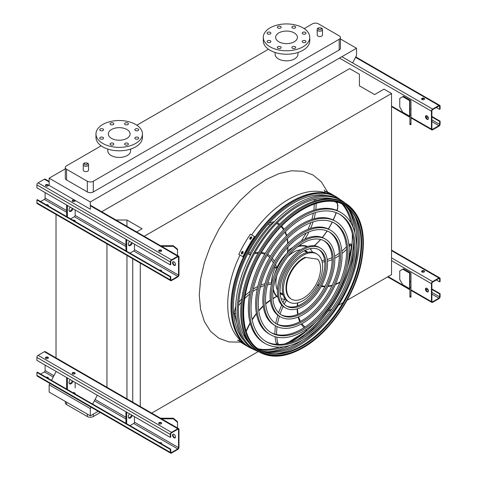 <?xml version="1.0" encoding="UTF-8"?>
<svg xmlns="http://www.w3.org/2000/svg" width="477" height="477" viewBox="0 0 477 477"><rect width="100%" height="100%" fill="white"/><g stroke="black" fill="none" stroke-linecap="round" stroke-linejoin="round"><path stroke-width="0.72" d="M317.974 36.097A2.641 1.526 0 0 0 320.854 36.425A2.641 1.526 0 0 0 322.482 35.018L322.482 29.669A2.641 1.526 180 0 1 320.854 31.083A2.641 1.526 180 0 1 317.974 30.749A2.641 1.526 180 0 1 317.199 29.669L317.199 35.018A2.641 1.526 0 0 0 317.974 36.097M84.035 171.16A2.641 1.526 0 0 0 86.909 171.493A2.641 1.526 0 0 0 88.543 170.086L88.543 164.738A2.641 1.526 180 0 1 86.909 166.145A2.641 1.526 180 0 1 84.035 165.811A2.641 1.526 180 0 1 83.26 164.738L83.26 170.086A2.641 1.526 0 0 0 84.035 171.16M297.934 52.488L297.934 54.253A11.406 6.589 180 0 1 290.892 60.34A11.406 6.589 180 0 1 278.461 58.909A11.406 6.589 180 0 1 275.122 54.253L275.122 52.488M101.154 145.837L66.553 165.817A4.227 2.439 0 0 0 65.319 167.54A4.227 2.439 0 0 0 66.553 169.263L87.321 181.254A4.227 2.439 0 0 0 93.295 181.254L339.189 39.287A4.227 2.439 0 0 0 340.423 37.564A4.227 2.439 0 0 0 339.189 35.841L318.421 23.85A4.227 2.439 0 0 0 312.447 23.85L304.183 28.62M268.468 49.238L136.869 125.218M107.808 149.086L107.808 150.851A11.406 6.589 0 0 0 111.147 155.508A11.406 6.589 0 0 0 127.281 155.508A11.406 6.589 0 0 0 130.62 150.851L130.62 149.086M65.319 168.858L49.149 178.189L49.149 185.434L90.308 209.194L90.308 201.95L49.149 178.189M352.628 62.916L356.516 55.505L356.516 48.26L90.308 201.95M356.516 48.26L340.423 38.971M66.553 169.263L66.553 179.96L87.321 191.945L87.321 181.254M66.553 179.96A4.227 2.439 180 0 1 65.319 178.237L65.319 167.54M340.423 37.564L340.423 48.26A4.227 2.439 180 0 1 339.189 49.984L339.189 39.287M93.295 181.254L93.295 191.945L339.189 49.984M93.295 191.945A4.227 2.439 180 0 1 87.321 191.945M151.68 413.106L258.212 351.597M327.997 311.308L331.777 309.126M338.372 305.322L343.064 302.615M347.047 300.313L391.545 274.621L391.545 93.498L384.003 89.139L374.594 94.577L359.408 85.806L359.408 74.251L349.647 68.61L101.708 211.758M144.209 236.294L391.545 93.498M140.28 406.523L140.28 263.113M132.737 402.171L132.737 258.761M126.96 226.337L126.96 220.01L142.146 228.775L136.666 231.941M126.96 398.838L126.96 255.428M116 220.01L126.96 220.01M106.943 387.849L106.943 243.866M56.024 358.454L56.024 214.471M49.894 383.43L49.149 384.844L49.149 392.088L90.308 415.849L98.179 411.305M56.024 371.732L51.51 380.342M91.047 407.191L90.308 408.604L49.149 384.844M97.177 395.499L92.669 404.102M90.308 408.604L90.308 415.849M93.295 414.125L93.295 416.54L100.271 412.516M66.553 402.135L66.553 404.55L87.321 416.54L87.321 414.125M66.553 404.55A4.227 2.439 180 0 1 65.319 402.826L65.319 401.425M93.295 416.54A4.227 2.439 180 0 1 87.321 416.54M126.906 138.39A10.882 6.284 180 0 1 115.052 139.749A10.882 6.284 180 0 1 108.333 133.948A10.882 6.284 180 0 1 119.214 127.663A10.882 6.284 180 0 1 130.096 133.948A10.882 6.284 180 0 1 126.906 138.39M135.438 130.519A1.902 1.097 0 0 0 137.507 130.758A1.902 1.097 0 0 0 138.682 129.744A1.902 1.097 0 0 0 136.78 128.647A1.902 1.097 0 0 0 134.878 129.744A1.902 1.097 0 0 0 135.438 130.519M125.147 124.58A1.902 1.097 0 0 0 127.216 124.819A1.902 1.097 0 0 0 128.391 123.805A1.902 1.097 0 0 0 126.488 122.708A1.902 1.097 0 0 0 124.586 123.805A1.902 1.097 0 0 0 125.147 124.58M110.592 124.58A1.902 1.097 0 0 0 112.667 124.819A1.902 1.097 0 0 0 113.842 123.805A1.902 1.097 0 0 0 111.94 122.708A1.902 1.097 0 0 0 110.038 123.805A1.902 1.097 0 0 0 110.592 124.58M100.301 130.519A1.902 1.097 0 0 0 102.376 130.758A1.902 1.097 0 0 0 103.551 129.744A1.902 1.097 0 0 0 101.649 128.647A1.902 1.097 0 0 0 99.747 129.744A1.902 1.097 0 0 0 100.301 130.519M100.301 138.92A1.902 1.097 0 0 0 102.376 139.159A1.902 1.097 0 0 0 103.551 138.145A1.902 1.097 0 0 0 101.649 137.048A1.902 1.097 0 0 0 99.747 138.145A1.902 1.097 0 0 0 100.301 138.92M110.592 144.865A1.902 1.097 0 0 0 112.667 145.103A1.902 1.097 0 0 0 113.842 144.09A1.902 1.097 0 0 0 111.94 142.987A1.902 1.097 0 0 0 110.038 144.09A1.902 1.097 0 0 0 110.592 144.865M125.147 144.865A1.902 1.097 0 0 0 127.216 145.103A1.902 1.097 0 0 0 128.391 144.09A1.902 1.097 0 0 0 126.488 142.987A1.902 1.097 0 0 0 124.586 144.09A1.902 1.097 0 0 0 125.147 144.865M135.438 138.92A1.902 1.097 0 0 0 137.507 139.159A1.902 1.097 0 0 0 138.682 138.145A1.902 1.097 0 0 0 136.78 137.048A1.902 1.097 0 0 0 134.878 138.145A1.902 1.097 0 0 0 135.438 138.92M135.647 143.434A23.242 13.416 180 0 1 110.318 146.344A23.242 13.416 180 0 1 95.972 133.948A23.242 13.416 180 0 1 119.214 120.526A23.242 13.416 180 0 1 142.456 133.948A23.242 13.416 180 0 1 135.647 143.434M142.456 133.948L142.456 137.394A23.242 13.416 180 0 1 135.647 146.88A23.242 13.416 180 0 1 110.318 149.79A23.242 13.416 180 0 1 95.972 137.394L95.972 133.948M294.22 32.907A10.882 6.284 180 0 1 297.409 37.349A10.882 6.284 180 0 1 286.528 43.628A10.882 6.284 180 0 1 275.646 37.349A10.882 6.284 180 0 1 282.366 31.542A10.882 6.284 180 0 1 294.22 32.907M302.752 33.921A1.902 1.097 0 0 0 304.821 34.159A1.902 1.097 0 0 0 305.995 33.146A1.902 1.097 0 0 0 304.093 32.048A1.902 1.097 0 0 0 302.191 33.146A1.902 1.097 0 0 0 302.752 33.921M292.461 27.982A1.902 1.097 0 0 0 294.53 28.221A1.902 1.097 0 0 0 295.704 27.207A1.902 1.097 0 0 0 293.802 26.11A1.902 1.097 0 0 0 291.9 27.207A1.902 1.097 0 0 0 292.461 27.982M277.906 27.982A1.902 1.097 0 0 0 279.981 28.221A1.902 1.097 0 0 0 281.156 27.207A1.902 1.097 0 0 0 279.254 26.11A1.902 1.097 0 0 0 277.352 27.207A1.902 1.097 0 0 0 277.906 27.982M267.615 33.921A1.902 1.097 0 0 0 269.69 34.159A1.902 1.097 0 0 0 270.864 33.146A1.902 1.097 0 0 0 268.962 32.048A1.902 1.097 0 0 0 267.06 33.146A1.902 1.097 0 0 0 267.615 33.921M267.615 42.322A1.902 1.097 0 0 0 269.69 42.56A1.902 1.097 0 0 0 270.864 41.547A1.902 1.097 0 0 0 268.962 40.45A1.902 1.097 0 0 0 267.06 41.547A1.902 1.097 0 0 0 267.615 42.322M277.906 48.266A1.902 1.097 0 0 0 279.981 48.505A1.902 1.097 0 0 0 281.156 47.491A1.902 1.097 0 0 0 279.254 46.394A1.902 1.097 0 0 0 277.352 47.491A1.902 1.097 0 0 0 277.906 48.266M292.461 48.266A1.902 1.097 0 0 0 294.53 48.505A1.902 1.097 0 0 0 295.704 47.491A1.902 1.097 0 0 0 293.802 46.394A1.902 1.097 0 0 0 291.9 47.491A1.902 1.097 0 0 0 292.461 48.266M302.752 42.322A1.902 1.097 0 0 0 304.821 42.56A1.902 1.097 0 0 0 305.995 41.547A1.902 1.097 0 0 0 304.093 40.45A1.902 1.097 0 0 0 302.191 41.547A1.902 1.097 0 0 0 302.752 42.322M302.961 27.863A23.242 13.416 180 0 1 309.77 37.349A23.242 13.416 180 0 1 286.528 50.765A23.242 13.416 180 0 1 263.286 37.349A23.242 13.416 180 0 1 277.632 24.953A23.242 13.416 180 0 1 302.961 27.863M309.77 37.349L309.77 40.795A23.242 13.416 180 0 1 286.528 54.217A23.242 13.416 180 0 1 263.286 40.795L263.286 37.349M426.951 119.286A2.111 1.222 60 0 1 425.573 117.42A2.111 1.222 60 0 1 425.895 115.732A2.111 1.222 60 0 1 426.951 115.833A2.111 1.222 60 0 1 428.334 117.694A2.111 1.222 60 0 1 428.006 119.387A2.111 1.222 60 0 1 426.951 119.286M431.435 111.177L431.435 129.118A1.687 0.978 120 0 0 431.786 129.887A1.687 0.978 120 0 0 432.627 129.804L438.906 126.184A1.687 0.978 120 0 0 440.098 124.115L440.098 121.182L439.651 121.438L439.651 124.372A1.055 0.608 -60 0 1 438.906 125.666L432.627 129.291A1.055 0.608 -60 0 1 432.102 129.339A1.055 0.608 -60 0 1 431.882 128.856L431.882 110.92A1.055 0.608 -60 0 1 432.627 109.627L438.906 106.001A1.055 0.608 -60 0 1 439.43 105.948A1.055 0.608 -60 0 1 439.651 106.431L439.651 109.364L440.098 109.108L440.098 106.174A1.687 0.978 120 0 0 439.746 105.399A1.687 0.978 120 0 0 438.906 105.483L432.627 109.108A1.687 0.978 120 0 0 431.435 111.177L339.487 58.093M410.351 100.212L403.5 96.253L402.749 96.688L409.6 100.641A1.055 0.608 180 0 1 409.91 101.07L409.91 109.108L410.965 109.108L410.965 101.07A2.111 1.222 0 0 0 410.351 100.212M426.146 115.643A2.111 1.222 -120 0 0 426.343 117.908A2.111 1.222 -120 0 0 428.209 119.22M424.113 98.328A1.479 0.853 0 0 0 422.503 98.143A1.479 0.853 0 0 0 421.59 98.93A1.479 0.853 0 0 0 423.069 99.782A1.479 0.853 0 0 0 424.548 98.93A1.479 0.853 0 0 0 424.113 98.328M421.769 99.043L423.051 99.782M436.366 107.468L439.651 109.364M421.656 99.186A1.479 0.853 180 0 1 424.113 98.84A1.479 0.853 180 0 1 424.476 99.186M431.882 116.954L439.651 121.438M431.882 116.436L440.098 121.182M402.749 96.688L399.762 98.411L399.762 107.039L402.749 112.214L409.6 116.167A1.055 0.608 180 0 1 409.91 116.597M409.91 124.628L409.91 123.621L410.965 123.621L410.965 124.628L409.91 124.628M410.965 109.108L410.965 114.993L409.91 114.993L409.91 123.621M409.91 114.993L409.91 109.108M410.965 114.993L410.965 123.621M45.118 192.595L45.118 198.116A1.055 0.608 -60 0 1 44.373 199.41L40.634 201.562M173.229 261.658A2.111 1.222 -120 0 0 173.431 263.93A2.111 1.222 -120 0 0 175.297 265.236M178.97 274.877L178.97 256.936A1.687 0.978 120 0 0 178.619 256.161A1.687 0.978 120 0 0 177.772 256.244L171.499 259.87A1.687 0.978 120 0 0 170.307 261.939L170.307 264.872L170.754 264.61L170.754 261.676A1.055 0.608 -60 0 1 171.499 260.388L177.772 256.763A1.055 0.608 -60 0 1 178.303 256.709A1.055 0.608 -60 0 1 178.523 257.192L178.523 275.134A1.055 0.608 -60 0 1 177.772 276.427L171.499 280.053A1.055 0.608 -60 0 1 170.969 280.1A1.055 0.608 -60 0 1 170.754 279.617L170.754 276.684L170.307 276.946L170.307 279.88A1.687 0.978 120 0 0 170.653 280.649A1.687 0.978 120 0 0 171.499 280.565L177.772 276.946A1.687 0.978 120 0 0 178.97 274.877M129.971 253.138L133.703 250.985A1.055 0.608 120 0 0 134.454 249.692L134.454 244.17M174.039 265.301A2.111 1.222 60 0 1 172.662 263.441A2.111 1.222 60 0 1 172.984 261.748A2.111 1.222 60 0 1 174.039 261.849A2.111 1.222 60 0 1 175.417 263.715A2.111 1.222 60 0 1 175.095 265.409A2.111 1.222 60 0 1 174.039 265.301M170.307 276.946L36.902 199.929L37.349 199.666L170.754 276.684M74.955 221.376A1.479 0.853 0 0 0 75.127 220.97A1.479 0.853 0 0 0 72.945 220.219M70.662 218.901L74.4 216.743A1.055 0.608 120 0 0 75.145 215.449L75.145 209.928M72.242 201.05A1.479 0.853 180 0 1 74.698 200.704A1.479 0.853 180 0 1 75.062 201.05M48.213 205.939A1.479 0.853 0 0 0 48.392 205.533A1.479 0.853 0 0 0 46.209 204.782M45.5 185.607A1.479 0.853 180 0 1 47.956 185.261A1.479 0.853 180 0 1 48.32 185.607M49.149 181.415L45.214 179.143A1.687 0.978 120 0 0 44.373 179.227L38.094 182.846A1.687 0.978 120 0 0 36.902 184.921L36.902 187.849L170.307 264.872M45.864 185.952A1.479 0.853 0 0 0 47.479 186.137A1.479 0.853 0 0 0 48.392 185.35A1.479 0.853 0 0 0 46.913 184.498A1.479 0.853 0 0 0 45.434 185.35A1.479 0.853 0 0 0 45.864 185.952M72.605 201.389A1.479 0.853 0 0 0 74.215 201.574A1.479 0.853 0 0 0 75.127 200.787A1.479 0.853 0 0 0 73.649 199.935A1.479 0.853 0 0 0 72.17 200.787A1.479 0.853 0 0 0 72.605 201.389M159.103 251.331A1.479 0.853 0 0 0 160.713 251.516A1.479 0.853 0 0 0 161.625 250.723A1.479 0.853 0 0 0 160.147 249.87A1.479 0.853 0 0 0 158.668 250.723A1.479 0.853 0 0 0 159.103 251.331M48.32 205.79A1.479 0.853 0 0 0 46.925 205.193M75.062 221.227A1.479 0.853 0 0 0 73.667 220.636M161.554 271.169A1.479 0.853 0 0 0 160.159 270.572M36.902 199.929L36.902 202.856A1.687 0.978 120 0 0 37.254 203.631L170.653 280.649M161.447 271.312A1.479 0.853 0 0 0 161.625 270.906A1.479 0.853 0 0 0 159.443 270.155M158.74 250.985A1.479 0.853 180 0 1 161.19 250.64A1.479 0.853 180 0 1 161.554 250.985M66.631 205.015L66.631 216.57M67.376 205.444L67.376 217.005M69.308 211.072A2.957 1.705 120 0 0 72.271 208.27M70.25 207.107A2.957 1.705 120 0 0 69.63 211.371A2.957 1.705 120 0 0 73.017 208.699M126.685 239.687L126.685 251.242M129.559 241.344A2.957 1.705 120 0 0 128.939 245.613A2.957 1.705 120 0 0 132.326 242.942M125.934 239.257L125.934 250.813M128.611 245.315A2.957 1.705 120 0 0 131.58 242.513M171.064 251.802A2.957 2.415 -0 0 1 172.453 252.601M173.109 261.849L173.527 261.658M177.516 249.775L173.294 246.329L173.294 245.715L177.516 249.167L177.516 255.523M161.584 246.329L173.294 246.329M173.294 245.715L160.528 245.715M45.118 365.096L45.118 370.611A1.055 0.608 -60 0 1 44.373 371.905L40.634 374.063M173.229 434.159A2.111 1.222 -120 0 0 173.431 436.425A2.111 1.222 -120 0 0 175.297 437.731M178.97 447.372L178.97 429.431A1.687 0.978 120 0 0 178.619 428.662A1.687 0.978 120 0 0 177.772 428.745L171.499 432.365A1.687 0.978 120 0 0 170.307 434.434L170.307 437.367L170.754 437.111L170.754 434.177A1.055 0.608 -60 0 1 171.499 432.883L177.772 429.264A1.055 0.608 -60 0 1 178.303 429.211A1.055 0.608 -60 0 1 178.523 429.694L178.523 447.635A1.055 0.608 -60 0 1 177.772 448.929L171.499 452.548A1.055 0.608 -60 0 1 170.969 452.601A1.055 0.608 -60 0 1 170.754 452.118L170.754 449.185L170.307 449.441L170.307 452.375A1.687 0.978 120 0 0 170.653 453.15A1.687 0.978 120 0 0 171.499 453.067L177.772 449.441A1.687 0.978 120 0 0 178.97 447.372M129.971 425.639L133.703 423.481A1.055 0.608 120 0 0 134.454 422.187L134.454 416.671M174.039 437.803A2.111 1.222 60 0 1 172.662 435.936A2.111 1.222 60 0 1 172.984 434.243A2.111 1.222 60 0 1 174.039 434.35A2.111 1.222 60 0 1 175.417 436.211A2.111 1.222 60 0 1 175.095 437.904A2.111 1.222 60 0 1 174.039 437.803M170.307 449.441L36.902 372.424L37.349 372.167L170.754 449.185M74.955 393.877A1.479 0.853 0 0 0 75.127 393.471A1.479 0.853 0 0 0 72.945 392.72M75.145 387.95L75.145 382.429M72.242 373.545A1.479 0.853 180 0 1 74.698 373.199A1.479 0.853 180 0 1 75.062 373.545M48.213 378.434A1.479 0.853 0 0 0 48.392 378.028A1.479 0.853 0 0 0 46.209 377.277M45.5 358.108A1.479 0.853 180 0 1 47.956 357.762A1.479 0.853 180 0 1 48.32 358.108M178.619 428.662L45.214 351.638A1.687 0.978 120 0 0 44.373 351.722L38.094 355.347A1.687 0.978 120 0 0 36.902 357.416L36.902 360.35L170.307 437.367M45.864 358.454A1.479 0.853 0 0 0 47.479 358.638A1.479 0.853 0 0 0 48.392 357.845A1.479 0.853 0 0 0 46.913 356.993A1.479 0.853 0 0 0 45.434 357.845A1.479 0.853 0 0 0 45.864 358.454M72.605 373.89A1.479 0.853 0 0 0 74.215 374.075A1.479 0.853 0 0 0 75.127 373.288A1.479 0.853 0 0 0 73.649 372.436A1.479 0.853 0 0 0 72.17 373.288A1.479 0.853 0 0 0 72.605 373.89M159.103 423.826A1.479 0.853 0 0 0 160.713 424.011A1.479 0.853 0 0 0 161.625 423.224A1.479 0.853 0 0 0 160.147 422.372A1.479 0.853 0 0 0 158.668 423.224A1.479 0.853 0 0 0 159.103 423.826M48.32 378.291A1.479 0.853 0 0 0 46.925 377.695M75.062 393.728A1.479 0.853 0 0 0 73.667 393.131M161.554 443.664A1.479 0.853 0 0 0 160.159 443.067M36.902 372.424L36.902 375.357A1.687 0.978 120 0 0 37.254 376.132L170.653 453.15M161.447 443.813A1.479 0.853 0 0 0 161.625 443.407A1.479 0.853 0 0 0 159.443 442.656M158.74 423.481A1.479 0.853 180 0 1 161.19 423.141A1.479 0.853 180 0 1 161.554 423.481M66.631 377.516L66.631 389.071M67.376 377.945L67.376 389.5M69.308 383.574A2.957 1.705 120 0 0 72.271 380.771M70.25 379.603A2.957 1.705 120 0 0 69.63 383.872A2.957 1.705 120 0 0 73.017 381.201M126.685 412.182L126.685 423.743M129.559 413.845A2.957 1.705 120 0 0 128.939 418.108A2.957 1.705 120 0 0 132.326 415.443M125.934 411.752L125.934 423.314M128.611 417.81A2.957 1.705 120 0 0 131.58 415.008M171.064 424.297A2.957 2.415 -0 0 1 172.453 425.102M173.109 434.35L173.527 434.159M177.516 422.276L173.294 418.824L173.294 418.216L177.516 421.668L177.516 428.024M161.584 418.824L173.294 418.824M173.294 418.216L160.528 418.216M426.951 291.781A2.111 1.222 60 0 1 425.573 289.921A2.111 1.222 60 0 1 425.895 288.227A2.111 1.222 60 0 1 426.951 288.335A2.111 1.222 60 0 1 428.334 290.195A2.111 1.222 60 0 1 428.006 291.888A2.111 1.222 60 0 1 426.951 291.781M431.435 283.678L431.435 301.613A1.687 0.978 120 0 0 431.786 302.388A1.687 0.978 120 0 0 432.627 302.305L438.906 298.68A1.687 0.978 120 0 0 440.098 296.611L440.098 293.677L439.651 293.939L439.651 296.873A1.055 0.608 -60 0 1 438.906 298.167L432.627 301.786A1.055 0.608 -60 0 1 432.102 301.84A1.055 0.608 -60 0 1 431.882 301.357L431.882 283.416A1.055 0.608 -60 0 1 432.627 282.122L438.906 278.502A1.055 0.608 -60 0 1 439.43 278.449A1.055 0.608 -60 0 1 439.651 278.932L439.651 281.865L440.098 281.603L440.098 278.675A1.687 0.978 120 0 0 439.746 277.9A1.687 0.978 120 0 0 438.906 277.984L432.627 281.603A1.687 0.978 120 0 0 431.435 283.678L391.545 260.645M410.351 272.707L403.5 268.754L402.749 269.183L409.6 273.142A1.055 0.608 180 0 1 409.91 273.571L409.91 281.603L410.965 281.603L410.965 273.571A2.111 1.222 0 0 0 410.351 272.707M426.146 288.138A2.111 1.222 -120 0 0 426.343 290.41A2.111 1.222 -120 0 0 428.209 291.715M424.113 270.823A1.479 0.853 0 0 0 422.503 270.638A1.479 0.853 0 0 0 421.59 271.425A1.479 0.853 0 0 0 423.069 272.284A1.479 0.853 0 0 0 424.548 271.425A1.479 0.853 0 0 0 424.113 270.823M421.769 271.538L423.051 272.284M436.366 279.969L439.651 281.865M421.656 271.687A1.479 0.853 180 0 1 424.113 271.341A1.479 0.853 180 0 1 424.476 271.687M431.882 289.456L439.651 293.939M431.882 288.937L440.098 293.677M402.749 269.183L399.762 270.912L399.762 279.534L402.749 284.709L409.6 288.663A1.055 0.608 180 0 1 409.91 289.098M409.91 297.129L409.91 296.122L410.965 296.122L410.965 297.129L409.91 297.129M410.965 281.603L410.965 287.494L409.91 287.494L409.91 296.122M409.91 287.494L409.91 281.603M410.965 287.494L410.965 296.122M340.495 199.797A86.79 50.109 120 0 0 338.98 198.676A86.79 50.109 120 0 0 293.552 201.682A86.79 50.109 120 0 0 236.3 280.065A86.79 50.109 120 0 0 252.291 348.83A86.79 50.109 120 0 0 254.02 349.575M267.651 351.746A86.79 50.109 120 0 0 289.563 345.569M305.87 334.854A86.79 50.109 120 0 0 353.672 252.065M354.793 232.585A86.79 50.109 120 0 0 349.188 210.518M342.075 203.977A85.24 49.214 -60 0 1 350.971 222.962M352.264 233.605A85.24 49.214 -60 0 1 347.512 266.941M315.673 322.082A85.24 49.214 -60 0 1 289.181 342.868M279.319 347.065A85.24 49.214 -60 0 1 258.427 348.86M327.937 195.677A85.097 49.131 120 0 0 293.552 203.065A85.097 49.131 120 0 0 240.211 271.18A85.097 49.131 120 0 0 244.17 340.769M259.291 349.45A85.097 49.131 120 0 0 283.755 346.755M297.147 339.827A85.097 49.131 120 0 0 353.618 242.024M352.92 226.963A85.097 49.131 120 0 0 343.023 204.43M339.195 214.018A73.518 42.447 -60 0 1 349.707 273.124A73.518 42.447 -60 0 1 301.84 337.364A73.518 42.447 -60 0 1 265.683 341.341M265.218 343.523L264.025 342.838A75.634 43.669 -60 0 1 252.428 282.229A75.634 43.669 -60 0 1 301.84 215.58A75.634 43.669 -60 0 1 339.66 211.836L340.852 212.527A75.634 43.669 120 0 0 303.038 216.272A75.634 43.669 120 0 0 253.627 282.921A75.634 43.669 120 0 0 265.218 343.523A75.634 43.669 120 0 0 340.852 299.86A75.634 43.669 120 0 0 340.852 212.527M303.038 217.995A73.518 42.447 120 0 0 255.004 282.783A73.518 42.447 120 0 0 266.273 341.693A73.518 42.447 120 0 0 339.797 299.246A73.518 42.447 120 0 0 339.797 214.352A73.518 42.447 120 0 0 303.038 217.995M334.067 222.89A63.274 36.532 -60 0 1 343.011 273.786A63.274 36.532 -60 0 1 301.84 328.999A63.274 36.532 -60 0 1 270.805 332.469M270.34 334.651L269.147 333.96A65.385 37.749 -60 0 1 259.124 281.567A65.385 37.749 -60 0 1 301.84 223.946A65.385 37.749 -60 0 1 334.532 220.708L335.73 221.4A65.385 37.749 120 0 0 303.038 224.637A65.385 37.749 120 0 0 260.317 282.259A65.385 37.749 120 0 0 270.34 334.651A65.385 37.749 120 0 0 335.73 296.903A65.385 37.749 120 0 0 335.73 221.4M303.038 226.36A63.274 36.532 120 0 0 261.7 282.122A63.274 36.532 120 0 0 271.401 332.821A63.274 36.532 120 0 0 334.675 296.289A63.274 36.532 120 0 0 334.675 223.23A63.274 36.532 120 0 0 303.038 226.36M328.945 231.768A53.03 30.617 -60 0 1 336.321 274.448A53.03 30.617 -60 0 1 301.84 320.633A53.03 30.617 -60 0 1 275.933 323.591M275.467 325.779L274.269 325.087A55.141 31.834 -60 0 1 265.82 280.905A55.141 31.834 -60 0 1 301.84 232.311A55.141 31.834 -60 0 1 329.41 229.58L330.603 230.272A55.141 31.834 120 0 0 303.038 233.003A55.141 31.834 120 0 0 267.013 281.591A55.141 31.834 120 0 0 275.467 325.779A55.141 31.834 120 0 0 330.609 293.945A55.141 31.834 120 0 0 330.603 230.272M303.038 234.726A53.03 30.617 120 0 0 268.396 281.454A53.03 30.617 120 0 0 276.523 323.949A53.03 30.617 120 0 0 329.547 293.331A53.03 30.617 120 0 0 329.547 232.102A53.03 30.617 120 0 0 303.038 234.726M323.817 240.647A42.781 24.703 -60 0 1 329.625 275.11A42.781 24.703 -60 0 1 301.84 312.268A42.781 24.703 -60 0 1 281.054 314.713M280.589 316.907L279.397 316.215A44.892 25.919 -60 0 1 272.51 280.237A44.892 25.919 -60 0 1 301.84 240.676A44.892 25.919 -60 0 1 324.288 238.458L325.481 239.144A44.892 25.919 120 0 0 303.038 241.368A44.892 25.919 120 0 0 273.709 280.929A44.892 25.919 120 0 0 280.589 316.907A44.892 25.919 120 0 0 325.481 290.982A44.892 25.919 120 0 0 325.481 239.144M303.038 243.091A42.781 24.703 120 0 0 275.086 280.792A42.781 24.703 120 0 0 281.645 315.076A42.781 24.703 120 0 0 324.426 290.374A42.781 24.703 120 0 0 324.426 240.974A42.781 24.703 120 0 0 303.038 243.091M318.696 249.525A32.537 18.782 -60 0 1 322.929 275.772A32.537 18.782 -60 0 1 301.84 303.897A32.537 18.782 -60 0 1 286.182 305.835M285.711 308.029L284.519 307.343A34.648 20.004 -60 0 1 279.206 279.576A34.648 20.004 -60 0 1 301.84 249.048A34.648 20.004 -60 0 1 319.167 247.33L320.359 248.016A34.648 20.004 120 0 0 303.038 249.733A34.648 20.004 120 0 0 280.398 280.267A34.648 20.004 120 0 0 285.711 308.029A34.648 20.004 120 0 0 320.359 288.025A34.648 20.004 120 0 0 320.359 248.016M303.038 251.462A32.537 18.782 120 0 0 281.782 280.13A32.537 18.782 120 0 0 286.766 306.198A32.537 18.782 120 0 0 319.304 287.416A32.537 18.782 120 0 0 319.304 249.847A32.537 18.782 120 0 0 303.038 251.462M272.927 298.775L276.386 296.611A1.055 0.608 120 0 0 276.261 296.122A29.58 17.077 -60 0 1 273.166 289.73M267.919 283.129L271.777 282.927M285.806 254.956A29.157 16.832 120 0 0 274.442 274.639M273.303 288.734A29.157 16.832 120 0 0 277.876 297.064M281.102 298.709A29.157 16.832 120 0 0 285.359 299.121M312.465 252.166A29.157 16.832 120 0 0 309.984 248.69M306.944 246.716A29.157 16.832 120 0 0 297.445 246.925M300.558 249.823A24.929 14.393 120 0 0 293.552 252.196A24.929 14.393 120 0 0 287.869 256.56M276.863 275.623A24.929 14.393 120 0 0 277.375 289.98M280.112 293.48A24.929 14.393 120 0 0 281.084 294.136A24.929 14.393 120 0 0 283.153 294.989M307.784 252.321A24.929 14.393 120 0 0 306.013 250.956A24.929 14.393 120 0 0 304.958 250.443M292.669 247.533A29.157 16.832 120 0 0 292.055 247.879A29.157 16.832 120 0 0 287.816 250.836M275.229 267.651A29.157 16.832 120 0 0 271.449 282.897M276.207 296.062A29.157 16.832 120 0 0 277.477 296.932L277.9 297.177M307.057 246.681L306.633 246.436A29.157 16.832 120 0 0 305.244 245.774M280.363 293.665A24.929 14.393 120 0 0 282.962 294.375M307.158 252.47A24.929 14.393 120 0 0 305.244 250.568M274.949 267.311L275.098 267.007L275.539 267.835L276.588 267.865A1.055 0.608 120 0 0 277.012 267.311A29.58 17.077 -60 0 1 287.273 253.132A47.962 27.69 120 0 0 287.756 247.307M288.066 246.973L287.273 253.132M299.979 245.041L300.23 245.595A1.055 0.608 120 0 0 300.343 245.697A1.055 0.608 120 0 0 300.617 245.738A29.58 17.077 -60 0 1 307.552 246.526M310.479 248.595A29.58 17.077 -60 0 1 310.587 248.702A47.962 27.69 120 0 0 310.813 248.535M289.169 302.042L287.971 301.357A27.738 16.015 -60 0 1 283.72 279.128A27.738 16.015 -60 0 1 301.84 254.688A27.738 16.015 -60 0 1 315.708 253.317L316.901 254.008A27.738 16.015 120 0 0 303.038 255.38A27.738 16.015 120 0 0 284.918 279.82A27.738 16.015 120 0 0 289.169 302.042A27.738 16.015 120 0 0 316.901 286.033A27.738 16.015 120 0 0 316.901 254.008M305.596 257.628A24.083 13.905 120 0 0 288.245 278.568A24.083 13.905 120 0 0 291.519 299.186A24.083 13.905 120 0 0 314.379 287.267A24.083 13.905 120 0 0 317.7 259.202L305.077 257.324A24.083 13.905 120 0 0 287.72 278.264A24.083 13.905 120 0 0 290.994 298.882L291.519 299.186M317.7 259.202L305.077 257.324M329.72 193.453A86.933 50.192 120 0 0 329.023 193.197L327.83 192.505A86.933 50.192 -60 0 1 328.528 192.762L329.875 193.495M337.138 197.43A86.933 50.192 120 0 0 335.259 196.244L331.151 193.877A86.933 50.192 120 0 0 324.956 191.194L324.42 192.118L326.351 193.233M335.259 196.244A86.933 50.192 120 0 0 329.064 193.567L324.956 191.194M243.139 343.422L241.94 342.73A86.933 50.192 -60 0 1 241.368 342.259L242.566 342.945A86.933 50.192 120 0 0 243.139 343.422L243.252 343.535M243.049 342.54L238.798 340.423A86.933 50.192 120 0 0 244.218 344.454L248.326 346.821A86.933 50.192 120 0 0 250.288 347.858M242.906 342.796A86.933 50.192 120 0 0 248.326 346.821M241.261 340.614L239.329 339.499L238.798 340.423M243.139 252.47A86.933 50.192 120 0 0 242.566 253.603L241.595 254.014L241.368 252.911A86.933 50.192 -60 0 1 241.94 251.778L242.924 251.373L243.139 252.47M251.647 237.868A86.933 50.192 120 0 0 250.956 238.929L249.9 239.293L249.757 238.238A86.933 50.192 -60 0 1 250.455 237.176L251.522 236.819L251.647 237.868M254.527 236.598L250.419 234.231A86.933 50.192 120 0 0 238.798 254.354L243.437 257.031A85.878 49.584 -60 0 1 255.058 236.908L254.527 236.598A86.933 50.192 120 0 0 242.906 256.727M243.151 251.6L242.471 252.083A85.878 49.584 120 0 0 241.899 253.215L241.899 254.092M251.737 237.045L250.985 237.486A85.878 49.584 120 0 0 250.288 238.548L250.21 239.376M302.174 340.268A84.787 48.952 -60 0 1 296.801 343.649A84.787 48.952 -60 0 1 261.73 350.822M345.426 205.855A84.787 48.952 -60 0 1 356.51 246.156M332.511 198.831A84.644 48.869 120 0 0 298.292 206.177A84.644 48.869 120 0 0 245.238 273.935A84.644 48.869 120 0 0 249.185 343.148M263.513 351.609A84.644 48.869 120 0 0 298.292 344.394A84.644 48.869 120 0 0 326.179 320.335M351.251 276.916A84.644 48.869 120 0 0 347 207.006M257.252 351.167L255.69 350.434A86.48 49.93 -60 0 1 253.561 249.459A86.48 49.93 -60 0 1 342.069 200.817L343.488 201.801A86.337 49.846 120 0 0 298.292 204.794A86.337 49.846 120 0 0 241.344 282.766A86.337 49.846 120 0 0 257.252 351.167A86.337 49.846 120 0 0 258.981 351.913M275.855 353.797A86.337 49.846 120 0 0 298.292 345.777A86.337 49.846 120 0 0 355.067 216.6M344.996 202.928A86.337 49.846 120 0 0 343.488 201.801M355.448 275.467A84.328 48.69 -60 0 1 327.025 324.7M344.024 204.967A83.767 48.362 -60 0 1 356.48 272.188A83.767 48.362 -60 0 1 301.84 345.73A83.767 48.362 -60 0 1 260.257 350.052M260.651 352.771A86.021 49.668 -60 0 1 258.528 252.327A86.021 49.668 -60 0 1 346.57 203.947L347.465 204.561A85.932 49.614 -60 0 0 302.478 207.537A85.932 49.614 -60 0 0 245.798 285.145A85.932 49.614 -60 0 0 261.629 353.23L260.651 352.771M242.328 342.164L228.894 341.931L218.8 338.193L210.512 331.318L204.359 321.57L200.567 309.329L199.285 295.06L200.567 279.307L204.359 262.69L210.512 245.834L218.8 229.389L228.894 213.994L240.414 200.233L252.917 188.642L265.91 179.656L278.908 173.634L291.411 170.796L302.931 171.255L313.025 174.993L321.313 181.868L327.723 192.183M325.457 192.72C314.486 189.417 302.108 191.676 288.323 199.493C274.746 207.465 262.517 219.277 251.641 234.934M240.02 255.058C223.504 288.865 223.659 325.66 240.372 340.101M84.781 164.523A1.586 0.912 0 0 0 87.434 164.112A1.586 0.912 0 0 0 85.49 162.991A1.586 0.912 0 0 0 84.781 164.523M318.719 29.455A1.586 0.912 0 0 0 321.373 29.043A1.586 0.912 0 0 0 319.429 27.928A1.586 0.912 0 0 0 318.719 29.455M391.545 106.091L409.91 116.692M410.965 117.3L431.435 129.118M341.878 56.709L432.627 109.108M355.544 57.359L438.906 105.483M438.906 106.001L439.651 106.431M431.882 128.856L432.627 129.291M431.882 121.611L438.906 125.666M425.907 116.436L428.376 117.867M431.882 119.888L439.651 124.372M409.6 100.641L409.6 116.167M45.118 198.116L66.631 210.536M134.454 249.692L178.523 275.134M177.772 256.763L178.523 257.192M74.4 216.743L125.934 246.502M75.145 215.449L125.934 244.773M44.373 199.41L66.631 212.259M36.902 184.921L170.307 261.939M38.094 182.846L171.499 259.87M44.373 179.227L49.149 181.987M90.308 205.748L177.772 256.244M36.902 202.856L170.307 279.88M170.754 279.617L171.499 280.053M133.703 250.985L177.772 276.427M45.118 370.611L53.943 375.709M134.454 422.187L178.523 447.635M177.772 429.264L178.523 429.694M94.404 400.793L125.934 418.997M95.096 399.47L125.934 417.274M44.373 371.905L53.245 377.033M36.902 357.416L170.307 434.434M38.094 355.347L171.499 432.365M44.373 351.722L177.772 428.745M36.902 375.357L170.307 452.375M170.754 452.118L171.499 452.548M133.703 423.481L177.772 448.929M388.111 276.6L409.91 289.187M410.965 289.801L431.435 301.613M391.545 257.884L432.627 281.603M391.545 250.64L438.906 277.984M438.906 278.502L439.651 278.932M431.882 301.357L432.627 301.786M431.882 294.112L438.906 298.167M425.907 288.937L428.376 290.362M431.882 292.389L439.651 296.873M409.6 273.142L409.6 288.663M292.693 201.121A86.874 50.157 120 0 0 235.394 279.576A86.874 50.157 120 0 0 251.397 348.407C231.655 339.63 225.448 308.667 236.234 275.42C245.583 244.88 268.479 214.453 292.228 201.055C310.265 190.961 325.576 189.983 338.169 198.11A86.874 50.157 120 0 0 292.693 201.121M286.373 300.188A47.962 27.69 120 0 0 284.232 304.183M283.153 306.419A47.962 27.69 120 0 0 280.088 314.033M279.385 316.209A47.962 27.69 120 0 0 277.429 324.294M277.077 326.602A47.962 27.69 120 0 0 276.63 334.574M276.785 337.132A47.962 27.69 120 0 0 277.811 342.939A7.393 4.269 120 0 0 278.646 344.448M284.638 343.917A82.074 47.39 120 0 0 305.984 330.829A1.055 0.608 120 0 0 306.472 329.279M304.177 327.58A45.267 26.134 -60 0 1 301.148 324.086M299.824 321.731A45.267 26.134 -60 0 1 298.161 317.062M297.618 314.361A45.267 26.134 -60 0 1 297.189 308.875M297.26 306.013A45.267 26.134 -60 0 1 297.535 302.937M306.872 329.017L305.912 331.211A1.055 0.465 -129.7 0 0 305.984 330.829M276.833 344.4L276.046 342.79A1.055 0.751 -15.3 0 0 276.344 343.154A1.055 0.751 -15.3 0 0 277.811 342.939M271.425 284.387A47.962 27.69 120 0 0 267.472 284.835M264.586 285.556A47.962 27.69 120 0 0 260.353 287.166M257.3 288.722A47.962 27.69 120 0 0 252.798 291.59M249.644 294.017A47.962 27.69 120 0 0 244.51 298.763M241.29 302.293A47.962 27.69 120 0 0 238.548 305.703M243.884 335.486A1.055 0.608 120 0 0 244.641 334.848M246.15 331.032A45.267 26.134 -60 0 1 250.121 322.905M252.118 319.548A45.267 26.134 -60 0 1 256.399 313.437M258.707 310.616A45.267 26.134 -60 0 1 263.226 305.852M265.701 303.61A45.267 26.134 -60 0 1 270.34 300.057M272.898 298.435A45.267 26.134 -60 0 1 276.386 296.611M238.911 330.609L234.064 312.9A1.055 0.674 -5.8 0 0 234.374 313.317A1.055 0.674 -5.8 0 0 235.727 313.306M287.697 243.544A47.962 27.69 120 0 0 287.124 238.923M286.403 235.924A47.962 27.69 120 0 0 284.966 232.174M283.624 229.789A47.962 27.69 120 0 0 281.09 226.676M279.003 224.941A47.962 27.69 120 0 0 276.493 223.504M273.196 222.908A7.393 4.269 120 0 0 269.648 225.275A82.074 47.39 120 0 0 250.169 253.078A1.055 0.608 120 0 0 250.02 254.02A1.055 0.608 120 0 0 250.604 254.247A45.267 26.134 -60 0 1 250.985 254.104M254.766 252.989A45.267 26.134 -60 0 1 258.451 252.47M261.533 252.53A45.267 26.134 -60 0 1 265.295 253.347M267.692 254.414A45.267 26.134 -60 0 1 270.405 256.328M272.272 258.272A45.267 26.134 -60 0 1 274.305 261.36M275.605 264.341A45.267 26.134 -60 0 1 276.588 267.865M250.711 254.623L250.234 254.801A1.055 0.704 -111 0 0 250.604 254.247M248.63 252.255L250.169 253.078M268.259 224.101A1.055 0.304 42.3 0 1 268.599 224.238A1.055 0.304 42.3 0 1 269.648 225.275M274.466 221.465A1.055 0.859 109.2 0 1 274.567 221.477L269.094 223.182M314.212 245.774A47.962 27.69 120 0 0 320.55 239.43M322.219 237.463A47.962 27.69 120 0 0 327.061 230.91M328.295 228.99A47.962 27.69 120 0 0 332.195 222.008M333.167 219.98A47.962 27.69 120 0 0 336.136 212.623M336.851 210.44A47.962 27.69 120 0 0 337.489 208.264A7.393 4.269 120 0 0 336.464 202.653A82.074 47.39 120 0 0 335.164 201.813M327.711 198.647A82.074 47.39 120 0 0 324.712 198.021M315.762 199.1A1.055 0.608 120 0 0 315.774 199.237A45.267 26.134 -60 0 1 315.935 200.608M316.108 203.417A45.267 26.134 -60 0 1 315.828 209.653M315.422 212.575A45.267 26.134 -60 0 1 314.039 218.794M313.109 221.871A45.267 26.134 -60 0 1 310.61 228.405M309.001 231.834A45.267 26.134 -60 0 1 304.886 239.09M301.398 244.087A45.267 26.134 -60 0 1 300.23 245.595M314.415 199.422A1.055 0.692 -7.9 0 0 315.774 199.237M315.297 196.441L315.989 196.238A1.055 0.805 85.9 0 1 316.203 196.262M336.643 202.117A1.055 0.859 124.6 0 1 336.464 202.653M337.227 202.26L337.758 208.115A1.055 0.352 -164.6 0 1 337.489 208.264M317.783 284.435A47.962 27.69 120 0 0 319.065 284.996M321.605 285.753A47.962 27.69 120 0 0 325.141 286.158M328.11 286.027A47.962 27.69 120 0 0 332.195 285.228M335.552 284.101A47.962 27.69 120 0 0 339.177 282.432A7.393 4.269 120 0 0 340.196 281.782M348.109 263.894A82.074 47.39 120 0 0 351.305 245.774A1.055 0.608 120 0 0 350.989 245.166A1.055 0.608 120 0 0 350.231 245.542A45.267 26.134 -60 0 1 349.098 246.812M346.546 249.465A45.267 26.134 -60 0 1 341.985 253.514M339.338 255.499A45.267 26.134 -60 0 1 334.759 258.325M332.093 259.619A45.267 26.134 -60 0 1 327.425 261.247M324.759 261.784A45.267 26.134 -60 0 1 322.172 262.01M348.854 244.397L350.231 245.542M348.687 244.415L350.875 243.86L351.615 245.428A1.055 0.549 -175.4 0 1 351.305 245.774M340.012 282.253L338.92 282.939A1.055 0.638 -117.6 0 0 339.177 282.432M249.757 238.238L250.288 238.548M250.455 237.176L250.985 237.486M241.368 252.911L241.899 253.215M241.94 251.778L242.471 252.083M303.038 347.5A85.091 49.125 120 0 0 355.144 213.201A85.091 49.125 120 0 0 250.932 273.369A85.091 49.125 120 0 0 303.038 347.5M303.038 347.113A84.614 48.851 -60 0 1 251.224 273.399A84.614 48.851 -60 0 1 354.852 213.565A84.614 48.851 -60 0 1 303.038 347.113M302.436 346.075A83.767 48.362 120 0 0 357.16 272.26A83.767 48.362 120 0 0 344.322 205.134C325.666 193.429 292.389 208.729 269.767 240.08C239.09 279.82 234.684 337.43 260.555 350.225A83.767 48.362 120 0 0 302.436 346.075M239.227 340.816L237.445 340.238M324.116 190.114L325.511 191.366M317.199 29.669C316.555 27.1 323.221 27.32 322.482 29.669M83.26 164.738C82.616 162.168 89.277 162.383 88.543 164.738M391.545 106.657L409.91 117.264M410.965 117.873L431.786 129.887M355.776 56.918L439.746 105.399M90.308 205.176L178.619 256.161M387.616 276.887L409.91 289.76M410.965 290.368L431.786 302.388M391.545 250.073L439.746 277.9M338.98 198.676L338.169 198.11M252.291 348.83L251.397 348.407M297.809 302.871L297.553 305.912M297.499 308.78L297.988 314.206M298.578 316.889L300.337 321.462M301.756 323.758L304.988 327.049M305.912 331.211L286.427 343.565M276.046 342.79L274.973 336.655M274.83 334.115L275.324 325.696M275.688 323.436L277.739 315.106M278.55 312.673L281.68 305.047M282.921 302.531L284.757 299.157M270.376 300.373L265.731 303.909M263.262 306.133L258.743 310.897M256.453 313.705L252.178 319.823M250.192 323.173L246.245 331.324M244.737 335.069L244.039 335.79M235.716 306.449L234.064 312.9M238.78 302.329L241.726 298.942M245.035 295.591L250.169 291.232M253.365 288.984L257.818 286.421M260.883 285.043L265.045 283.696M275.521 267.818L274.758 267.382M274.746 267.37L274.513 266.387M273.375 263.006L271.502 259.577M269.743 257.437L267.144 255.326M254.456 253.543L258.105 253.072M261.14 253.204L264.818 254.146M250.234 254.801L248.922 254.724L248.189 253.078M277.31 222.676L279.671 224.244M288.013 243.222L287.47 238.578M286.772 235.56L285.389 231.75M284.101 229.318L281.668 226.086M300.343 245.697L299.628 245.285M301.291 241.004L306.216 233.05M308.112 229.276L310.837 222.652M311.892 219.42L313.413 213.213M313.896 210.208L314.319 204.007M314.212 201.151L314.051 199.517M315.989 196.238L316.513 196.202M331.265 198.575L331.676 198.754M310.712 248.934L311.344 248.457M314.534 245.81L320.777 239.49M322.422 237.546L327.246 230.981M328.468 229.073L332.374 222.079M333.345 220.07L336.333 212.7M337.048 210.524L337.758 208.115M321.772 260.508L324.581 260.192M327.222 259.566L332.034 257.711M334.639 256.334L339.278 253.269M341.842 251.224L346.397 246.925M351.615 245.428L347.584 266.601M317.318 285.3L318.63 285.801M321.23 286.468L324.819 286.79M327.83 286.599L331.95 285.753M335.337 284.596L338.92 282.939M280.059 292.568L282.921 294.22M304.141 250.854L307.003 252.506M261.629 353.23C273.512 358.489 287.255 356.707 302.859 347.888C329.81 332.839 355.21 295.442 361.518 261.617C366.372 234.589 361.685 215.574 347.465 204.561"/></g></svg>
